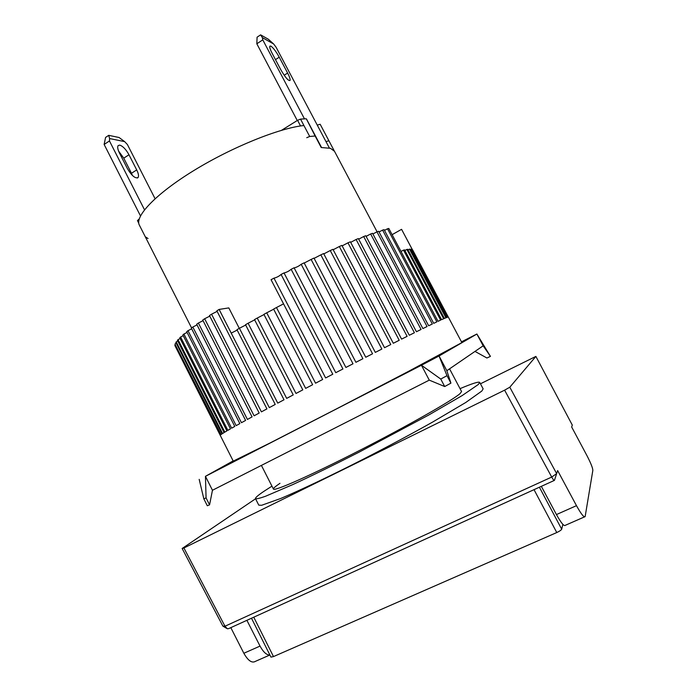 <?xml version="1.0" encoding="UTF-8"?>
<svg xmlns="http://www.w3.org/2000/svg" width="697" height="697" viewBox="0 0 697 697"><rect width="100%" height="100%" fill="white"/><g stroke="black" fill="none" stroke-linecap="round" stroke-linejoin="round"><path stroke-width="1.05" d="M255.494 498.634L258.779 505.133L261.619 505.29L280.699 498.486C299.867 490.435 329.838 476.225 362.719 459.489C387.968 446.516 411.256 434.057 432.567 422.103L465.762 402.483L481.827 391.052L483.134 388.839L479.719 382.4L478.334 384.474L462.12 395.6L428.829 414.976L358.964 452.222C333.924 464.969 311.96 475.711 293.054 484.459L265.479 496.281C259.824 498.285 256.496 499.069 255.494 498.634C255.207 497.728 258.056 495.262 264.041 491.246L271.952 486.149M279.967 483.309C275.359 486.436 273.18 488.362 273.433 489.067C273.79 491.699 310.74 475.432 359.417 450.541C408.067 425.693 452.937 400.095 460.098 393.561L461.571 391.548L449.556 368.844M460.037 388.656C472.183 383.516 478.743 381.433 479.719 382.4M148.052 238.548L145.847 237.119M138.755 223.136L137.448 220.583L139.226 218.963M461.475 341.835L476.887 334.02L439.058 355.984L421.432 365.245L205.449 476.321L233.147 460.9M483.169 345.808L476.887 334.02L490.435 356.376L483.169 345.808L446.838 370.708L450.924 383.141L446.986 375.683L440.757 379.055L421.432 365.245L429.274 380.135L212.454 490.27L209.562 504.855L206.068 497.885L203.829 498.825L199.185 479.362M212.454 490.27L205.449 476.321L206.068 497.885M446.838 370.708L439.058 355.984L446.986 375.683M474.988 351.41L486.907 357.988L490.435 356.376M203.829 498.825L207.297 505.752L209.562 504.855M440.757 379.055L444.703 386.539L429.274 380.135M444.703 386.539L450.924 383.141M480.46 383.786L535.888 356.411L509.795 387.218L504.611 390.163L183.912 547.981L182.152 548.487L255.564 498.773M230.812 627.64L243.845 653.263C248.106 660.782 252.018 663.457 255.564 661.287L269.748 655.067M182.152 548.487L222.883 626.124L226.612 628.346M504.611 390.163L551.71 477.062L224.974 626.228L183.912 547.981M509.795 387.218L556.65 473.62L557.635 470.58L576.48 505.665C581.176 514.116 584.06 517.758 585.14 516.608L592.842 470.37C592.738 467.914 590.742 462.93 586.848 455.437L571.671 427.008L572.289 425.074L535.888 356.411M269.922 655.041C266.62 655.128 263.327 652.139 260.033 646.084L243.845 653.263M246.895 620.321L260.033 646.084M222.883 626.124L224.974 626.228L227.361 628.79L228.668 628.616L554.193 480.486M554.437 480.364L554.437 480.372C554.08 480.756 553.174 479.649 551.71 477.062L556.65 473.62L554.437 480.364M576.48 505.665L556.441 514.56C561.111 522.95 564.073 526.531 565.311 525.311L584.443 516.913M556.441 514.56L541.334 486.34M562.854 524.353L561.686 529.197L539.391 487.22M534.024 489.66L556.772 532.543L273.485 656.583L253.76 617.193M556.772 532.543C559.578 531.236 561.216 530.121 561.686 529.197M251.495 618.23L270.95 657.114L273.485 656.583M270.88 46.115L269.809 46.176C269.46 47.257 270.253 49.67 272.196 53.425L280.734 69.604C285.212 77.367 288.314 80.991 290.048 80.477C290.405 79.353 289.595 76.879 287.617 73.054L279.236 57.198C276.117 51.552 273.329 47.858 270.88 46.115M304.45 118.821L262.778 39.86L262.403 37.655L273.651 43.989L276.143 47.318L329.359 147.999M273.651 43.989L268.354 39.25L260.617 34.85L262.403 37.655M262.778 39.86L256.827 43.78L257.08 37.194L260.617 34.85M297.262 120.511L256.827 43.78M317.257 125.103L320.176 124.266L328.906 140.768L325.987 141.622L328.897 140.75L334.212 150.813L320.176 124.266M306.741 137.71L309.695 136.473L315.149 136.011L306.471 119.1M281.544 130.304L297.575 120.32L300.546 125.965M306.061 118.786L300.538 119.1L297.575 120.32M412.049 249.927L412.641 249.927L461.884 342.61L408.067 371.597L336.416 408.921L269.783 443.126L233.26 461.118L174.912 345.599L175.391 344.971M410.402 249.726L411.326 249.238L447.448 317.24L446.446 317.597L410.089 249.125L409.47 249.134L445.923 317.806L444.398 318.442L407.701 249.308L406.865 249.43L443.658 318.764L441.593 319.679L404.574 249.883L403.511 250.127L440.635 320.115L438.038 321.317L388.813 228.459L387.515 228.773L436.853 321.866L433.717 323.347L384.108 229.662L382.592 230.088L432.314 324.009L428.664 325.76L378.68 231.273L376.955 231.822L427.052 326.544L422.896 328.566L372.555 233.303L370.638 233.974L421.075 329.454L416.431 331.737L365.777 235.743L363.677 236.536L414.41 332.739L409.313 335.266L358.371 238.583L356.097 239.489L407.109 336.355L401.585 339.117L350.399 241.807L347.96 242.817L399.215 340.302L393.3 343.272L341.905 245.396L339.326 246.511L390.782 344.545L384.517 347.707L332.957 249.326L330.265 250.528L381.869 349.058L375.317 352.386L323.626 253.56L320.829 254.858L372.546 353.788L365.751 357.256L313.981 258.082L311.115 259.45L362.902 358.72L355.914 362.301L304.11 262.839L301.191 264.268L352.996 363.799L345.895 367.458L294.09 267.796L291.146 269.286L342.933 368.983L335.762 372.686L284.019 272.919L281.074 274.444L332.791 374.228L325.621 377.948L273.982 278.155L271.055 279.706L322.667 379.49L315.558 383.193L276.482 307.525L273.599 309.076L312.639 384.718L305.652 388.377L266.716 312.814L263.91 314.364L302.794 389.876L295.998 393.457L257.237 318.067L254.518 319.592L293.228 394.911L286.667 398.379L248.106 323.234L245.518 324.715L284.01 399.782L277.746 403.11L239.411 328.261L236.963 329.698L275.228 404.452L269.303 407.614L219.111 309.424L216.845 310.845L266.934 408.886L261.401 411.857L211.566 314.199L209.475 315.558L259.197 413.042L254.091 415.804L204.648 318.747L202.74 320.028L252.07 416.893L247.426 419.428L198.384 323.025L196.685 324.227L245.605 420.422L241.45 422.713L192.825 327.015L191.335 328.121L239.829 423.602L236.178 425.64L187.998 330.692L186.718 331.702L234.776 426.425L231.648 428.185L183.912 334.029L182.858 334.943L230.463 428.864L227.867 430.354L180.584 337.017L179.756 337.818L226.908 430.92L224.843 432.14L178.023 339.639L177.421 340.336L224.112 432.584L222.587 433.525L176.228 341.887L175.844 342.471L222.073 433.856L221.088 434.527L175.008 344.222L220.783 434.745L220.322 435.137L174.869 345.242M220.235 435.259L175.287 346.339M239.28 328.339L228.808 307.908L219.128 309.424L231.238 333.114L237.154 330.082M175.174 343.752L176.219 343.229M176.228 341.887L177.805 341.094M178.023 339.639L180.14 338.576M180.584 337.017L183.233 335.684M183.912 334.029L187.092 332.425M187.998 330.692L191.692 328.827M192.825 327.015L197.024 324.898M198.384 323.025L203.062 320.655M204.648 318.747L209.771 316.142M211.566 314.199L217.115 311.376M239.411 328.261L245.684 325.046M248.106 323.234L254.658 319.862M257.237 318.067L264.015 314.565M266.716 312.814L273.677 309.215M276.482 307.525L283.548 303.857M273.982 278.155C276.726 277.467 279.096 276.23 281.083 274.461M284.036 272.954C286.624 272.335 288.994 271.116 291.146 269.286M294.151 267.918C296.695 267.256 299.039 266.036 301.191 264.268M304.214 263.039L311.115 259.45M314.12 258.352L320.829 254.858M323.809 253.908L330.265 250.528M333.175 249.744L339.326 246.511M342.157 245.875L347.96 242.817M350.687 242.347L356.097 239.489M358.685 239.176L363.677 236.536M366.108 236.379L370.638 233.974M372.912 233.974L376.955 231.822M379.046 231.979L382.592 230.088M384.491 230.385L387.515 228.773M401.01 251.46L403.511 250.127M404.887 250.484L406.865 249.43M408.024 249.909L409.47 249.134M412.45 249.709L448.223 317.057L447.744 317.144L411.326 249.238M412.389 249.744L401.577 229.33L412.415 249.735M392.106 234.671L401.559 229.339M300.538 119.1L309.695 136.473L315.149 136.011L321.23 147.529L330.439 148.295L334.499 151.284L377.077 231.787M309.695 136.473L303.927 125.53C279.593 127.96 232.162 147.032 194.071 170.399C155.884 193.775 134.486 216.436 139.356 225.105L191.588 327.938M119.788 145.115L118.133 145.595C117.27 146.962 117.715 149.446 119.475 153.052L127.333 168.482C131.681 175.757 135.262 178.772 138.067 177.543C138.956 176.123 138.503 173.579 136.708 169.911L128.98 154.76C126.018 149.428 122.951 146.213 119.788 145.115M144.514 209.797L109.464 140.951L109.586 138.546L124.658 141.63L127.403 144.532L155.074 198.723M124.658 141.63L119.074 137.509L108.741 135.34L109.586 138.546M109.464 140.951L104.141 144.453L105.578 137.431L108.741 135.34M140.48 215.931L104.141 144.453M128.98 154.76L123.761 158.149L118.586 151.092M123.761 158.149L131.472 173.274L136.708 169.911M132.465 175.513L131.472 173.274M138.982 219.851L138.694 219.294M279.236 57.198L275.472 59.637M284.184 75.259L287.617 73.054M137.448 220.583L138.755 223.162M306.453 118.934L321.535 147.511M261.41 465.404L273.433 489.067M137.326 178.014L138.067 177.543"/></g></svg>
